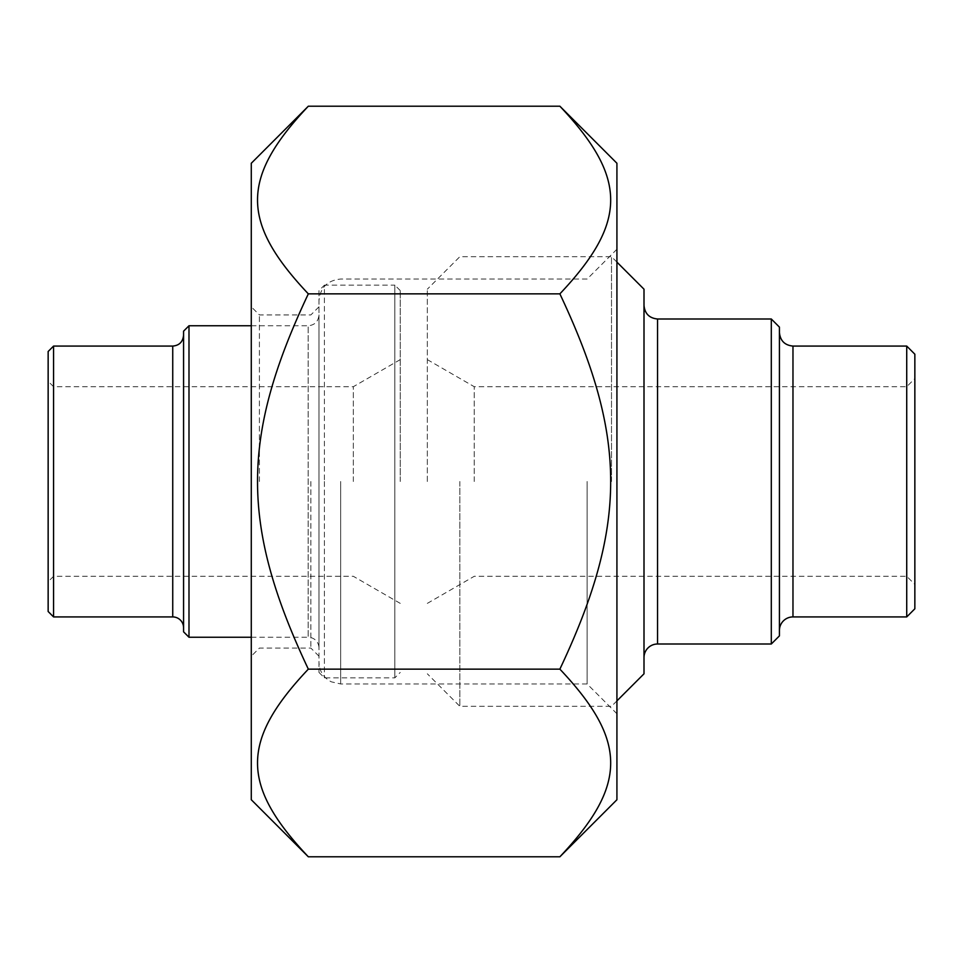 <?xml version="1.0" encoding="UTF-8"?>
<svg xmlns="http://www.w3.org/2000/svg" width="963" height="963" viewBox="0 0 963 963"><rect width="100%" height="100%" fill="white"/><g stroke="black" fill="none" stroke-linecap="round" stroke-linejoin="round"><path stroke-width="0.72" stroke-dasharray="4.82 3.61" d="M616.922 799.747L616.922 163.253M559.876 106.207C627.611 177.962 627.611 222.104 559.876 293.859C627.611 437.358 627.611 525.642 559.876 669.141C627.611 740.896 627.611 785.038 559.876 856.793M308.329 856.793C240.594 785.038 240.594 740.896 308.329 669.141C240.594 525.642 240.594 437.358 308.329 293.859C240.594 222.104 240.594 177.962 308.329 106.207M251.283 163.253L251.283 799.747M308.329 669.141L559.876 669.141M400.247 290.561L394.83 285.144L394.83 677.856L394.83 285.144L324.411 285.144L324.411 481.5L324.411 285.144L318.994 290.561L318.994 672.439L318.994 290.549M587.129 481.5L587.129 683.959L587.129 481.5M259.408 481.5L259.408 314.925L259.408 481.5M251.283 481.5L251.283 306.812L251.283 481.5M310.868 481.5L310.868 648.075L310.868 481.5M616.922 481.5L616.922 713.752L616.922 481.5M308.329 293.859L559.876 293.859M906.725 616.922L906.725 346.078M914.85 354.203L914.85 608.797M474.241 481.5L474.241 386.705L474.241 481.5M771.303 644.006L771.303 318.994M779.428 327.119L779.428 635.881M779.428 630.464L779.428 332.536L779.428 630.464M644.006 657.548L644.006 305.452L644.006 657.548M644.006 289.201L644.006 673.799M611.505 481.5L611.505 256.7L611.505 481.5M459.833 481.5L459.833 706.3L459.833 481.5M427.331 481.5L427.331 289.201L427.331 481.5M183.572 627.756L183.572 335.244L183.572 627.756M53.567 346.078L53.567 616.922M183.572 631.824L183.572 331.176M251.283 637.241L308.16 637.241L308.16 325.759L308.16 637.241A10.834 10.834 0 0 1 318.994 648.075L318.994 314.925L318.994 648.075M188.989 325.759L188.989 637.241M53.567 481.5L53.567 386.705L53.567 481.5M48.15 481.5L48.15 381.288L48.15 481.5M48.15 611.505L48.15 351.495M353.337 481.5L353.337 386.705L353.337 481.5M324.411 481.5L324.411 677.856L324.411 481.5M400.247 481.5L400.247 290.549L400.247 481.5M340.661 481.5L340.661 683.959L340.661 481.5M792.97 346.078L792.97 616.922M657.548 318.994L657.548 644.006M172.738 616.922L172.738 346.078M616.922 713.752L587.129 683.959L340.661 683.959L331.284 681.816C323.448 677.663 319.343 671.151 318.994 662.291M616.922 249.248L587.129 279.041L340.661 279.041C327.504 280.329 320.282 287.552 318.994 300.709M318.994 306.8L310.868 314.925L259.408 314.925L251.283 306.812M318.994 656.188L310.868 648.075L259.408 648.075L251.283 656.188M427.331 603.38L474.241 576.295L906.725 576.295L914.85 584.421M427.331 359.62L474.241 386.705L906.725 386.705L914.85 378.579M616.922 262.117L611.505 256.7L459.833 256.7L427.331 289.201M616.922 700.883L611.505 706.3L459.833 706.3L427.331 673.799M251.283 325.759L308.16 325.759C314.684 325.181 318.296 321.57 318.994 314.925M400.247 359.62L353.337 386.705L53.567 386.705L48.15 381.288M400.247 603.38L353.337 576.295L53.567 576.295L48.15 581.712M318.994 672.439L324.411 677.856L394.83 677.856L400.247 672.439"/><path stroke-width="1.44" d="M559.876 106.207L616.922 163.253L616.922 799.747L559.876 856.793C627.611 785.038 627.611 740.896 559.876 669.141C627.611 525.642 627.611 437.358 559.876 293.859C627.611 222.104 627.611 177.962 559.876 106.207L308.329 106.207C240.594 177.962 240.594 222.104 308.329 293.859C240.594 437.358 240.594 525.642 308.329 669.141C240.594 740.896 240.594 785.038 308.329 856.793L251.283 799.735M251.283 799.747L251.283 163.253M308.329 669.141L559.876 669.141M308.329 856.793L559.876 856.793M308.329 293.859L559.876 293.859M906.725 616.922L914.85 608.797L914.85 354.203L906.725 346.078L906.725 616.922L792.97 616.922A13.542 13.542 0 0 0 779.428 630.464M771.303 644.006L779.428 635.881L779.428 327.119L771.303 318.994L771.303 644.006L657.548 644.006A13.542 13.542 0 0 0 644.006 657.548M616.922 700.883L644.006 673.799L644.006 289.201L616.922 262.117M53.567 346.078L48.15 351.495L48.15 611.505L53.567 616.922L53.567 346.078L172.738 346.078L172.738 616.922A10.834 10.834 0 0 1 183.572 627.756M188.989 325.759L183.572 331.176L183.572 631.824L188.989 637.241L188.989 325.759L251.283 325.759M792.97 616.922L792.97 346.078C784.749 345.272 780.235 340.758 779.428 332.536M657.548 644.006L657.548 318.994C649.327 318.187 644.813 313.673 644.006 305.452M251.283 163.265L308.329 106.207M906.725 346.078L792.97 346.078M771.303 318.994L657.548 318.994M172.738 346.078C179.262 345.5 182.874 341.889 183.572 335.244M53.567 616.922L172.738 616.922M188.989 637.241L251.283 637.241"/></g></svg>
